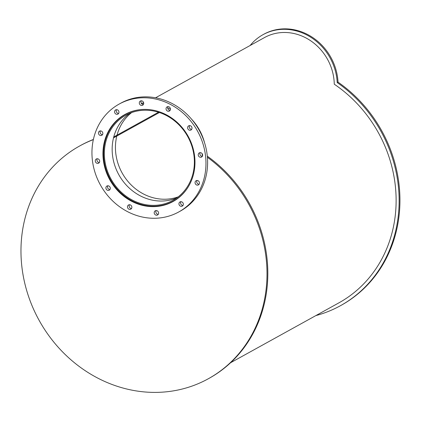 <?xml version="1.0" encoding="UTF-8"?>
<svg xmlns="http://www.w3.org/2000/svg" width="421" height="421" viewBox="0 0 421 421"><rect width="100%" height="100%" fill="white"/><g stroke="black" fill="none" stroke-linecap="round" stroke-linejoin="round"><path stroke-width="0.63" d="M176.683 197.991A48.652 43.837 61.1 0 1 118.801 174.694A48.652 43.837 61.1 0 1 129.847 113.281A48.652 43.837 61.1 0 0 118.801 174.694A48.652 43.837 61.1 0 0 176.683 197.991M334.269 84.2A49.515 44.621 61.1 0 0 310.445 40.621A49.515 44.621 61.1 0 0 264.509 37.553A49.515 44.621 61.1 0 1 310.445 40.621A49.515 44.621 61.1 0 1 334.269 84.2A129.736 116.901 61.1 0 1 338.884 302.862L230.603 362.728M194.065 167.532A48.652 43.837 61.1 0 1 172.91 200.37A48.652 43.837 61.1 0 1 111.002 179.004A48.652 43.837 61.1 0 1 125.832 115.212A48.652 43.837 61.1 0 1 173.631 120.138A48.652 43.837 61.1 0 1 194.065 167.532M131.615 112.596A48.652 43.837 -118.9 0 0 122.079 172.878A48.652 43.837 -118.9 0 0 178.204 196.86M187.266 188.413A49.515 44.621 61.1 0 1 173.326 201.127A49.515 44.621 61.1 0 1 110.323 179.378A49.515 44.621 61.1 0 1 125.411 114.454A49.515 44.621 61.1 0 1 143.587 109.413M191.487 119.08A49.515 44.621 61.1 0 1 204.548 142.708M194.649 167.979A49.731 44.815 61.1 0 1 173.02 201.543A49.731 44.815 61.1 0 1 109.739 179.699A49.731 44.815 61.1 0 1 124.895 114.491A49.731 44.815 61.1 0 1 173.762 119.527A49.731 44.815 61.1 0 1 194.649 167.979M125.721 114.049A49.731 44.815 -118.9 0 0 120.785 117.443M168.342 203.454A49.731 44.815 -118.9 0 0 173.836 201.08M143.698 103.608A2.379 2.142 61.1 0 1 139.635 104.171A2.379 2.142 61.1 0 1 142.698 101.293A2.379 2.142 61.1 0 1 143.698 103.608M141.298 100.808A2.379 2.142 -118.9 0 0 143.366 104.55M118.954 112.486A2.379 2.142 61.1 0 1 114.896 113.049A2.379 2.142 61.1 0 1 117.959 110.17A2.379 2.142 61.1 0 1 118.954 112.486M116.554 109.686A2.379 2.142 -118.9 0 0 118.627 113.428M102.84 133.694A2.379 2.142 61.1 0 1 98.777 134.257A2.379 2.142 61.1 0 1 101.84 131.378A2.379 2.142 61.1 0 1 102.84 133.694M100.44 130.894A2.379 2.142 -118.9 0 0 102.508 134.636M99.666 161.543A2.379 2.142 61.1 0 1 95.604 162.106A2.379 2.142 61.1 0 1 98.667 159.227A2.379 2.142 61.1 0 1 99.666 161.543M97.267 158.743A2.379 2.142 -118.9 0 0 99.335 162.485M110.286 188.576A2.379 2.142 61.1 0 1 106.224 189.14A2.379 2.142 61.1 0 1 109.286 186.261A2.379 2.142 61.1 0 1 110.286 188.576M107.887 185.777A2.379 2.142 -118.9 0 0 109.955 189.518M131.852 207.548A2.379 2.142 61.1 0 1 127.795 208.111A2.379 2.142 61.1 0 1 130.857 205.232A2.379 2.142 61.1 0 1 131.852 207.548M129.458 204.748A2.379 2.142 -118.9 0 0 131.526 208.49M158.591 213.379A2.379 2.142 61.1 0 1 154.528 213.936A2.379 2.142 61.1 0 1 157.591 211.058A2.379 2.142 61.1 0 1 158.591 213.379M156.191 210.574A2.379 2.142 -118.9 0 0 158.259 214.321M183.33 204.501A2.379 2.142 61.1 0 1 179.272 205.059A2.379 2.142 61.1 0 1 182.335 202.18A2.379 2.142 61.1 0 1 183.33 204.501M180.935 201.696A2.379 2.142 -118.9 0 0 183.003 205.443M199.449 183.293A2.379 2.142 61.1 0 1 195.386 183.856A2.379 2.142 61.1 0 1 198.449 180.977A2.379 2.142 61.1 0 1 199.449 183.293M197.049 180.493A2.379 2.142 -118.9 0 0 199.117 184.235M202.622 155.444A2.379 2.142 61.1 0 1 198.559 156.002A2.379 2.142 61.1 0 1 201.622 153.128A2.379 2.142 61.1 0 1 202.622 155.444M200.222 152.639A2.379 2.142 -118.9 0 0 202.29 156.386M192.002 128.41A2.379 2.142 61.1 0 1 187.94 128.973A2.379 2.142 61.1 0 1 191.002 126.095A2.379 2.142 61.1 0 1 192.002 128.41M189.603 125.611A2.379 2.142 -118.9 0 0 191.671 129.352M170.431 109.439A2.379 2.142 61.1 0 1 166.374 109.997A2.379 2.142 61.1 0 1 169.437 107.118A2.379 2.142 61.1 0 1 170.431 109.439M168.032 106.634A2.379 2.142 -118.9 0 0 170.105 110.381M205.574 170.358A61.624 55.53 61.1 0 1 178.778 211.947A61.624 55.53 61.1 0 1 100.361 184.887A61.624 55.53 61.1 0 1 119.143 104.087A61.624 55.53 61.1 0 1 179.693 110.323A61.624 55.53 61.1 0 1 205.574 170.358M119.143 104.087L120.785 103.177A61.624 55.53 61.1 0 1 181.335 109.418A61.624 55.53 61.1 0 1 207.216 169.452A61.624 55.53 61.1 0 1 180.42 211.042L178.778 211.947M250.148 45.494A52.762 47.541 61.1 0 1 262.941 34.717A52.762 47.541 61.1 0 1 337.205 82.584L338.026 82.132A132.983 119.827 61.1 0 1 341.273 305.246L340.452 305.699A132.983 119.827 61.1 0 1 315.866 315.587M337.205 82.584A132.983 119.827 61.1 0 1 340.452 305.699M262.941 34.717L263.762 34.259A52.762 47.541 61.1 0 1 338.026 82.132M167.695 108.05A49.731 44.815 61.1 0 1 170.447 109.139M202.154 153.681A49.731 44.815 61.1 0 1 202.322 156.338A129.736 116.901 61.1 0 0 202.159 156.244M207.306 156.165A132.983 119.827 61.1 0 1 209.153 378.295L208.332 378.747A132.983 119.827 61.1 0 1 39.121 320.344A132.983 119.827 61.1 0 1 79.648 145.987A132.983 119.827 61.1 0 1 93.346 139.625M79.648 145.987L80.469 145.534A132.983 119.827 61.1 0 1 93.378 139.472M207.406 157.286A132.983 119.827 61.1 0 1 208.332 378.747M141.498 103.603A52.762 47.541 61.1 0 1 143.703 103.124M141.356 103.392A52.762 47.541 61.1 0 1 143.661 102.845M159.385 112.528L113.507 137.888A48.652 43.837 61.1 0 1 113.738 136.972L158.48 112.233M264.509 37.553L155.57 97.783L264.509 37.553M128.652 112.665L125.411 114.454M176.573 199.333L173.326 201.127"/></g></svg>
